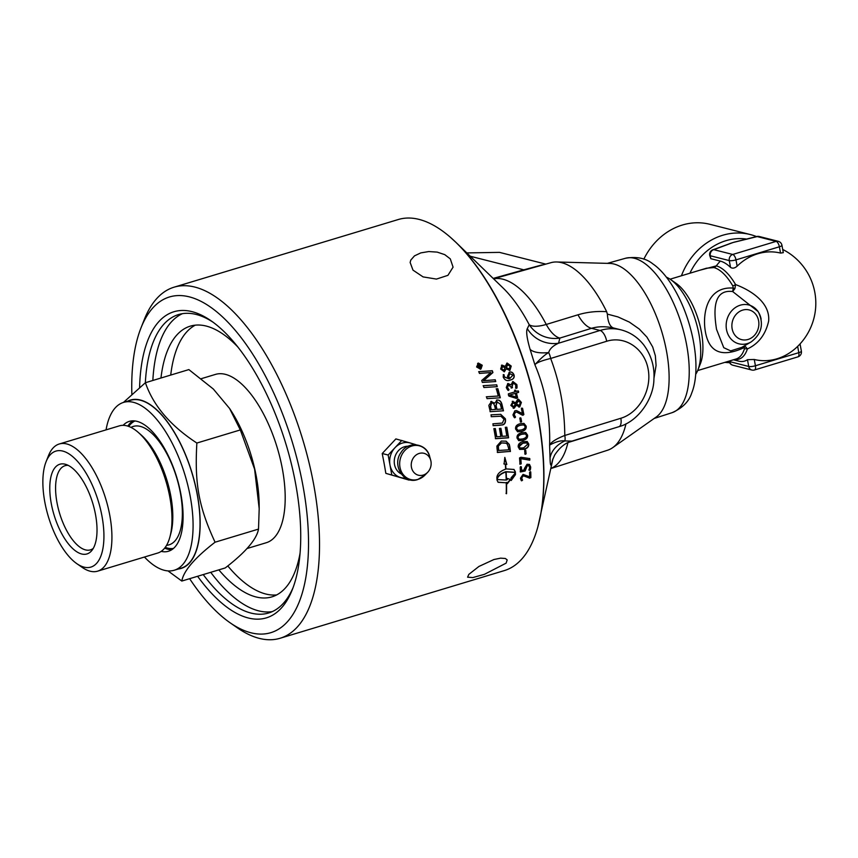 <?xml version="1.0" encoding="UTF-8"?>
<svg xmlns="http://www.w3.org/2000/svg" width="858" height="858" viewBox="0 0 858 858"><rect width="100%" height="100%" fill="white"/><g stroke="black" fill="none" stroke-linecap="round" stroke-linejoin="round"><path stroke-width="1.29" d="M507.657 383.601L510.971 384.931L512.859 381.488L516.848 384.609C517.245 387.494 517.063 388.674 516.291 388.159L515.722 388.063L515.722 384.899L513.223 383.043L511.926 386.583A182.872 78.915 73.2 0 1 512.237 387.698L511.175 388.041M508.579 385.092L507.25 387.494L508.815 389.779L508.226 390.218M512.752 381.51L516.634 384.641C517.031 387.526 516.848 388.706 516.076 388.181L515.508 388.095M510.971 384.931L508.086 383.494M513.17 383.043L512.14 386.55A183.365 79.129 73.2 0 1 512.451 387.666L511.389 388.009A183.365 79.129 -106.8 0 0 511.121 387.022L508.504 385.113L507.464 387.451L509.03 389.746L508.558 390.154C508.311 390.958 507.539 390.068 506.263 387.484L507.872 383.547M515.304 393.372L509.706 395.055A183.365 79.129 73.2 0 1 509.706 395.077L516.237 397.05A183.365 79.129 -106.8 0 0 515.304 393.372L509.491 395.098L516.237 397.05M517.953 390.894L518.339 392.406L516.194 393.05A182.872 78.915 73.2 0 1 517.374 397.704L515.958 398.326M514.821 390.09L515.465 390.251A182.872 78.915 73.2 0 1 515.808 391.538L518.168 390.873L518.607 391.57L518.564 392.385L516.419 393.028A183.365 79.129 73.2 0 1 517.599 397.694L516.184 398.326L508.955 396.128L508.419 395.055L508.397 393.822L514.907 391.859A183.365 79.129 -106.8 0 0 514.564 390.562L515.679 390.229A183.365 79.129 73.2 0 1 516.023 391.516M516.881 398.284L516.184 398.326M518.168 390.873L518.393 391.591M516.441 410.585L522.447 413.588A183.365 79.129 -106.8 0 0 521.396 408.633L522.554 408.279A183.365 79.129 73.2 0 1 523.863 414.564L522.436 415.143L516.773 412.14L515.444 412.258L514.178 414.693L515.561 417.085L514.553 417.599M516.666 412.13L515.208 412.237L513.953 414.661L515.336 417.042L514.457 417.556M521.664 408.097L522.318 408.247A182.872 78.915 73.2 0 1 523.627 414.521L522.2 415.1M514.779 417.492L515.014 417.535C514.714 418.307 514.028 417.417 512.945 414.875L514.886 410.789L516.548 410.596L522.447 413.588M523.133 415.197L522.436 415.143M524.924 450.01L525.493 450.139A182.872 78.915 73.2 0 1 525.847 453.646L524.764 453.968M524.667 450.6L525.74 450.278A183.365 79.129 73.2 0 1 526.093 453.796L525.01 454.118A183.365 79.129 -106.8 0 0 524.667 450.6M525.579 454.257L525.01 454.118M520.516 466.623L521.128 466.741A182.872 78.915 73.2 0 1 521.332 470.495L524.442 469.819L524.335 468.618L527.069 464.232L529.525 464.457L530.705 467.138C530.523 469.658 530.158 470.677 529.622 470.205L529.064 470.141L529.59 467.524L528.893 465.819L527.284 465.68L525.117 471.031L520.431 471.954A183.365 79.129 -106.8 0 0 520.205 467.288L521.385 466.924A183.365 79.129 73.2 0 1 521.578 470.688M528.764 465.733L527.026 465.508L524.871 470.838L520.184 471.761M529.397 464.371L530.459 466.945C530.265 469.465 529.901 470.484 529.375 470.012L528.818 469.948M529.622 470.205L529.064 470.141M478.646 371.739L492.117 370.795A182.872 78.915 73.2 0 1 492.728 372.64L483.429 380.738L494.991 379.804A182.872 78.915 73.2 0 1 495.527 381.563M495.205 379.74A183.365 79.129 73.2 0 1 495.752 381.553L482.346 382.432A183.365 79.129 -106.8 0 0 481.735 380.469L490.83 372.533L479.45 373.423A183.365 79.129 -106.8 0 0 478.839 371.643L492.32 370.71A183.365 79.129 73.2 0 1 492.921 372.554L483.633 380.662L494.991 379.804M496.128 388.867L497.64 388.771A182.872 78.915 73.2 0 1 500.085 397.801M486.304 396.814L498.305 396.021A183.365 79.129 -106.8 0 0 496.332 388.824L497.854 388.728A183.365 79.129 73.2 0 1 500.311 397.79L487.022 398.648A183.365 79.129 -106.8 0 0 486.518 396.782L498.305 396.021M500.622 414.328L505.158 418.725C505.652 422.072 504.772 424.109 502.509 424.849L493.039 425.632M500.836 416.227L491.173 416.677M500.407 425.193L493.275 425.675A183.365 79.129 -106.8 0 0 492.9 423.809L502.413 423.058L504.021 419.272L500.954 416.237L491.409 416.698A183.365 79.129 -106.8 0 0 490.99 414.822L500.729 414.339L505.383 418.768C505.888 422.115 505.008 424.163 502.745 424.903L500.171 425.139M497.018 478.485L498.09 479.601L506.199 480.051A183.365 79.129 -106.8 0 0 505.845 471.943L505.587 471.771C501.147 473.316 498.294 475.557 497.018 478.485L497.972 479.504M505.845 471.943C501.404 473.498 498.541 475.74 497.265 478.667M514.114 472.232L505.877 471.685A182.872 78.915 73.2 0 1 506.22 479.761L507.25 479.708A183.365 79.129 -106.8 0 0 507.207 478.41L510.574 479.515L507.335 483.719A183.365 79.129 -106.8 0 0 507.314 482.443L506.295 482.486A182.872 78.915 73.2 0 1 506.284 493.468L506.006 493.436M510.328 479.311L507.089 483.504M513.888 469.38L515.1 471.621A182.872 78.915 73.2 0 1 515.218 474.377L510.939 480.298M504.836 458.569L506.563 464.328L505.351 464.124A182.872 78.915 73.2 0 1 505.705 468.876L514.017 469.465L515.358 471.803A183.365 79.129 73.2 0 1 515.476 474.581L511.196 480.501A183.365 79.129 -106.8 0 0 511.121 477.767L515.111 473.284L514.242 472.329L506.123 471.868A183.365 79.129 73.2 0 1 506.477 479.965M498.015 482.207L506.263 482.786L498.144 482.314L497.018 480.148A183.365 79.129 -106.8 0 0 496.9 477.37C497.254 473.927 500.182 471.181 505.673 469.133A183.365 79.129 -106.8 0 0 505.308 464.232L503.85 463.867M506.284 493.468L506.263 493.672A183.365 79.129 -106.8 0 0 506.263 482.786M506.295 482.486L506.542 482.7A183.365 79.129 73.2 0 1 506.542 493.715M507.314 482.443L506.542 482.7M505.351 464.124L505.609 464.285A183.365 79.129 73.2 0 1 505.952 469.047M506.563 464.328L505.609 464.285M505.308 464.232L504.096 464.028L504.826 457.4L506.821 464.489M505.834 443.103L501.265 442.846L498.144 445.935L498.219 448.058A182.872 78.915 73.2 0 1 498.53 450.45L508.73 449.839A183.365 79.129 -106.8 0 0 508.462 447.694L507.26 444.09L505.694 443.039M506.081 443.2L501.512 442.942L498.391 446.042L498.466 448.166A183.365 79.129 73.2 0 1 498.777 450.568M505.995 441.151L509.073 444.358L509.566 446.535A182.872 78.915 73.2 0 1 510.145 451.405L497.297 452.37M510.145 451.405L497.543 452.488A183.365 79.129 -106.8 0 0 497.018 448.38L496.911 446.063L501.319 441.066L506.113 441.194L509.309 444.465L509.802 446.653A183.365 79.129 73.2 0 1 510.403 451.533M506.574 427.23A182.872 78.915 73.2 0 1 508.322 437.709L495.356 438.62M500.686 428.356A182.872 78.915 73.2 0 1 502.059 436.304L506.81 436.068A183.365 79.129 -106.8 0 0 505.308 427.316L506.799 427.22A183.365 79.129 73.2 0 1 508.569 437.805L495.592 438.706A183.365 79.129 -106.8 0 0 493.843 428.646L495.323 428.55A183.365 79.129 73.2 0 1 496.771 436.765L500.825 436.486A183.365 79.129 -106.8 0 0 499.42 428.442L500.911 428.335A183.365 79.129 73.2 0 1 502.295 436.39M495.098 428.56A182.872 78.915 73.2 0 1 496.525 436.679L496.771 436.765M491.334 409.716L495.484 409.459A183.365 79.129 -106.8 0 0 494.776 406.478C494.09 403.743 492.996 402.649 491.516 403.206L490.583 406.595A183.365 79.129 73.2 0 1 491.334 409.716L491.108 409.716A182.872 78.915 73.2 0 0 490.358 406.595L490.583 406.595M491.977 403.11L491.291 403.217L490.358 406.595M491.87 403.11L491.291 403.217M496.986 409.363L501.544 409.062A183.365 79.129 -106.8 0 0 500.761 405.759L500.257 404.011L497.136 402.027L496.096 405.641A183.365 79.129 73.2 0 1 496.986 409.363L496.761 409.352A182.872 78.915 73.2 0 0 495.87 405.641L496.096 405.641M497.543 401.952L496.911 402.037L495.87 405.641M496.417 400.139C498.916 399.699 500.654 400.954 501.619 403.904A182.872 78.915 73.2 0 1 503.238 410.81L490.047 411.679M490.755 401.501L494.648 403.163L497.35 399.989M503.238 410.81L490.272 411.69A183.365 79.129 -106.8 0 0 489.21 407.218L488.846 405.373L491.655 401.362M496.643 400.118C499.142 399.689 500.868 400.943 501.844 403.893A183.365 79.129 73.2 0 1 503.464 410.832M490.98 401.49L494.648 403.163M483.129 385.725L496.503 384.845A182.872 78.915 73.2 0 1 497.039 386.658M496.718 384.792A183.365 79.129 73.2 0 1 497.254 386.647L483.891 387.516A183.365 79.129 -106.8 0 0 483.333 385.671L496.503 384.845M477.874 363.867L478.517 363.556L477.069 366.816L480.652 368.543M478.324 363.674L476.876 366.924L480.555 368.597M480.126 368.779L481.778 365.401L478.517 363.556M477.574 363.417L482.057 365.369L480.298 369.283M480.501 369.176L476.598 366.956L478.335 363.052L482.239 365.251L480.995 368.972M478.582 365.647L478.238 366.752A182.872 78.915 73.2 0 1 478.453 367.353L479.558 366.967A183.365 79.129 -106.8 0 0 479.332 366.323L478.582 365.647L478.432 366.634A183.365 79.129 73.2 0 1 478.646 367.245L479.558 366.967M480.319 364.414A182.872 78.915 73.2 0 1 480.523 364.982L479.676 366.645A182.872 78.915 73.2 0 1 479.783 366.956L481.081 366.559A182.872 78.915 73.2 0 1 481.252 367.042M478.088 365.24L479.343 365.905L480.48 364.21A183.365 79.129 73.2 0 1 480.705 364.864L479.869 366.527A183.365 79.129 73.2 0 1 479.976 366.838L481.274 366.452A183.365 79.129 73.2 0 1 481.456 366.988L478.421 367.9A183.365 79.129 -106.8 0 0 478.024 366.763L478.346 365.1L479.536 365.787M529.161 477.97L523.305 475.761L521.685 478.013L522.565 480.148L521.964 480.566C521.546 481.274 521.053 480.491 520.484 478.206L523.048 474.42L529.697 476.78A183.365 79.129 -106.8 0 0 529.59 472.286L530.501 471.739A182.872 78.915 73.2 0 1 530.619 477.402L529.161 477.97L523.058 475.557L521.428 477.799L522.318 479.922L521.224 480.405M530.147 471.803L530.748 471.921A183.365 79.129 73.2 0 1 530.866 477.616L529.418 478.185M529.504 458.429L529.525 459.985L520.559 458.547A182.872 78.915 73.2 0 1 520.945 463.685L519.755 464.039M519.519 457.947L520.978 457.26L529.751 458.59L529.772 460.156L520.806 458.698A183.365 79.129 73.2 0 1 521.203 463.856L520.012 464.21A183.365 79.129 -106.8 0 0 519.519 457.947M529.751 458.59L529.879 459.202M526.64 442.846L523.026 443.039L519.101 446.589L520.055 447.994M527.627 444.272L526.769 442.9L523.273 443.157C520.345 443.994 519.036 445.173 519.347 446.718L520.184 448.069L523.691 447.822L527.627 444.272M527.059 441.452L528.507 443.908C528.753 446.535 527.144 448.284 523.691 449.152L519.53 449.335M518.221 446.975C517.953 444.315 519.54 442.556 522.994 441.677L527.187 441.516L528.753 444.026C529 446.664 527.402 448.412 523.938 449.292L519.658 449.41L518.221 446.975M525.3 433.891L521.793 434.137C518.865 434.974 517.578 436.164 517.932 437.719L519.036 439.189M526.447 435.381L525.418 433.934L522.029 434.234C519.101 435.07 517.824 436.261 518.168 437.827L519.165 439.242L522.576 438.964C525.504 438.127 526.791 436.936 526.447 435.381M525.6 432.453L527.338 435.038C527.649 437.698 526.083 439.457 522.619 440.336L518.597 440.572M517.042 438.073C516.698 435.392 518.253 433.612 521.707 432.743L525.729 432.496L527.584 435.135C527.895 437.805 526.329 439.575 522.865 440.444L518.725 440.626L517.042 438.073M523.68 424.839L520.313 425.15C517.385 425.986 516.119 427.187 516.516 428.753L517.824 430.287M525.032 426.383L523.798 424.871L520.549 425.225C517.631 426.051 516.366 427.252 516.752 428.828L517.942 430.33L521.224 429.987C524.152 429.161 525.418 427.96 525.032 426.383M523.841 423.359L525.933 426.072C526.319 428.753 524.774 430.534 521.31 431.402L517.481 431.703M515.626 429.086C515.218 426.372 516.741 424.581 520.195 423.713L523.959 423.391L526.168 426.147C526.555 428.839 525.021 430.619 521.557 431.488L517.599 431.746L515.626 429.086M520.066 417.814L520.667 417.953A182.872 78.915 73.2 0 1 521.353 421.6L520.28 421.921M519.83 418.329L520.903 418.007A183.365 79.129 73.2 0 1 521.6 421.664L520.516 421.986A183.365 79.129 -106.8 0 0 519.83 418.329M521.117 422.147L520.516 421.986M513.266 402.756L511.711 405.191L513.599 406.681M515.358 404.054L512.923 402.82L511.936 405.201L513.824 406.692L515.358 404.054M513.824 406.692L513.181 406.746M518.575 400.772L516.344 403.904L519.251 405.448L520.323 402.638L518.211 400.836L516.57 403.914M516.344 403.904L519.026 405.426M519.251 405.448L518.586 405.502M512.215 401.362L515.604 402.777L517.696 399.345L518.522 399.206L521.396 402.434L519.723 406.939L518.875 407.046M518.404 399.217L521.171 402.423L519.723 406.939L516.087 405.191L513.202 408.269M519.498 406.928L518.758 407.024M516.312 405.201L514.232 408.172L510.853 405.405L513.084 401.265M512.441 401.362L515.604 402.777M514.006 408.161L513.32 408.279M512.902 375.182L510.006 373.691L508.408 376.394L509.791 378.528L512.902 375.182M510.006 373.691L508.622 376.319L509.995 378.464M509.019 372.351L509.202 372.286C511.239 371.632 512.784 372.554 513.835 375.053C514.478 377.713 513.213 379.397 510.027 380.115L509.77 380.191M503.228 374.689L504.107 376.887L508.933 378.807L507.464 376.383L509.405 372.211C511.443 371.557 512.987 372.479 514.039 374.989C514.693 377.649 513.427 379.343 510.242 380.051L509.877 380.158M510.027 380.115L510.242 380.051C507.185 381.37 504.847 380.373 503.206 377.048L503.431 374.614L504.043 374.699L504.311 376.823L508.933 378.807M502.552 366.495L501.748 368.843L503.807 370.302L505.158 367.696L502.23 366.634M502.359 366.591L501.544 368.929L503.861 370.281M507.614 364.607L506.188 367.632L509.266 369.047L510.124 366.28L507.464 364.661M507.807 364.511L506.381 367.546M506.188 367.632L509.352 369.015M506.692 363.256L511.014 366.151L509.684 370.602M501.426 365.283L505.094 366.527L507.164 363.052L511.218 366.066L509.877 370.517L506.231 368.822L504.354 371.761L500.654 369.047L501.941 365.068L505.298 366.43M506.231 368.822L504.15 371.846M174.099 287.173L398.337 219.509A183.365 79.129 73.2 0 1 450.504 237.387A183.365 79.129 73.2 0 1 537.859 526.866A183.365 79.129 73.2 0 1 504.279 570.613L280.051 638.277A183.365 79.129 -106.8 0 0 313.717 484.706A183.365 79.129 -106.8 0 0 174.099 287.173A183.365 79.129 -106.8 0 0 144.316 319.498L141.002 327.874A175.332 75.665 73.2 0 1 224.796 319.069A175.332 75.665 73.2 0 1 302.971 485.843A175.332 75.665 73.2 0 1 229.965 622.683A175.332 75.665 73.2 0 1 189.639 578.689M545.795 264.114L499.495 252.37L466.838 252.917M229.965 622.683L237.355 627.82A183.365 79.129 -106.8 0 0 280.051 638.277M409.094 480.105L385.853 473.359L385.542 471.643A183.365 79.129 -106.8 0 0 382.529 455.223L382.218 453.517L388.148 455.019L389.972 464.939A17.932 15.659 104.2 0 0 400.439 477.477L409.481 479.697M412.988 270.131L410.135 262.462L410.8 260.071L414.489 255.866L420.795 252.896L428.775 251.555L437.183 252.113L444.744 254.633L450.3 258.88L453.078 267.149L447.94 275.332L436.443 279.086L423.08 276.898L412.988 270.131M506.134 563.138L484.459 574.313L472.822 577.573L467.589 577.187L468.822 574.388L478.946 566.441L493.929 559.523L500.611 558.15L505.33 558.483L507.185 559.899L506.134 563.138M414.039 444.723A17.932 15.659 104.2 0 0 410.467 443.05L395.881 438.921L382.218 453.517M385.853 473.359L400.439 477.477A17.932 15.659 104.2 0 0 405.587 478.024M416.087 444.755L410.467 443.05A17.932 15.659 104.2 0 0 394.98 447.726A17.932 15.659 104.2 0 0 389.972 464.939L391.784 474.86M401.812 440.422L388.148 455.019M411.432 467.202A11.304 9.867 104.2 0 0 427.659 472.308A11.304 9.867 104.2 0 0 430.952 461.314A11.304 9.867 104.2 0 0 430.716 460.263A11.304 9.867 104.2 0 0 418.725 453.592A11.304 9.867 104.2 0 0 411.432 467.202M666.366 277.155A53.904 23.263 73.2 0 1 670.506 279.472A53.904 23.263 73.2 0 1 699.002 334.47A53.904 23.263 73.2 0 1 697.854 370.109A53.904 23.263 73.2 0 1 695.699 374.335M761.121 319.165A20.045 17.503 104.2 0 0 758.611 312.462A20.045 17.503 104.2 0 0 737.108 306.51A20.045 17.503 104.2 0 0 726.501 329.611A20.045 17.503 104.2 0 0 747.339 343.586A20.045 17.503 104.2 0 0 751.136 341.924L741.859 347.351L730.684 350.89L723.755 347.683L716.516 329.29C714.167 314.092 711.668 288.878 732.678 291.548L758.032 311.508M732.829 365.208A5.019 4.387 -75.8 0 1 729.718 361.647A5.019 1.137 169.6 0 1 729.118 361.25A5.019 5.019 0 0 0 732.829 365.208L751.812 370.023A5.019 5.019 0 0 0 754.504 369.97A5.019 2.166 -106.8 0 0 755.426 365.755A5.019 1.137 169.6 0 1 748.712 366.463A5.019 4.387 104.2 0 0 751.812 370.023M801.372 351.158A5.019 1.137 169.6 0 1 798.809 352.67A5.019 2.166 73.2 0 1 797.886 356.874A5.019 5.019 0 0 0 801.372 351.158L800.053 343.919M733.397 359.792L738.674 361.132A52.209 22.533 -106.8 0 0 747.468 359.684L754.268 359.481A54.805 47.855 104.2 0 0 777.037 358.773A54.805 47.855 104.2 0 0 797.661 346.385L797.779 346.267A60.285 60.285 0 0 0 782.71 249.453M755.619 236.84A5.019 2.166 73.2 0 1 755.673 236.829A5.019 2.166 73.2 0 1 756.241 236.819L757.131 236.551A5.019 4.387 -75.8 0 1 759.255 236.497L759.255 236.497A5.019 5.019 0 0 0 756.563 236.561L756.563 236.561A5.019 2.166 73.2 0 1 757.131 236.551L776.125 241.377A5.019 2.166 73.2 0 1 779.375 246.782A5.019 1.137 -10.4 0 0 781.949 245.281A5.019 5.019 0 0 0 778.238 241.312A5.019 4.387 104.2 0 0 776.125 241.377L732.732 254.461A5.019 4.387 104.2 0 0 729.279 260.585A5.019 1.137 -10.4 0 0 735.992 259.877A5.019 2.166 -106.8 0 0 732.732 254.461L713.749 249.646A5.019 2.166 -106.8 0 0 713.18 249.646A5.019 5.019 0 0 0 709.684 255.362A5.019 1.137 -10.4 0 0 710.285 255.77A5.019 4.387 -75.8 0 1 713.749 249.646L714.628 249.378A5.019 2.166 -106.8 0 0 714.06 249.378L713.18 249.646M781.949 245.281L783.3 252.692L780.533 253.067A54.805 47.855 104.2 0 0 737.14 266.162C734.684 268.297 732.475 268.693 730.523 267.364A52.209 22.533 -106.8 0 0 720.323 261.1L710.821 258.698L709.684 255.362M727.927 244.348A60.285 52.638 -75.8 0 1 728.474 244.122A60.285 52.638 -75.8 0 1 733.064 242.503L756.241 236.819M714.628 249.378L733.064 242.503A60.285 52.638 -75.8 0 1 736.529 241.581A60.285 52.638 -75.8 0 1 736.936 241.495M706.509 268.2L713.888 267.578A5.019 4.387 104.2 0 0 716.269 265.883L699.399 270.345M713.888 267.578A47.726 20.592 73.2 0 1 732.807 285.896A5.019 2.199 149.7 0 0 735.574 284.566A48.691 21.01 -106.8 0 0 716.269 265.883A60.285 52.638 104.2 0 1 720.323 261.1M732.807 285.896L733.247 288.084A5.019 2.939 -158.7 0 0 734.931 288.578L735.574 284.566C750.085 290.025 770.387 302.145 768.639 321.117C765.604 334.523 758.526 343.801 747.393 348.938A5.019 3.85 18 0 0 744.39 348.981A47.726 20.592 73.2 0 1 736.067 358.987L697.672 370.57M734.63 359.416A48.691 21.01 -106.8 0 0 747.393 348.938L745.602 346.718L742.813 346.771L744.176 347.608C721.728 357.99 708.762 352.434 705.255 330.952C702.294 312.602 707.7 286.164 733.247 288.084L732.678 291.548L734.931 288.578M670.506 279.472L676.19 283.43A47.726 20.592 73.2 0 1 701.415 332.121A47.726 20.592 73.2 0 1 700.407 363.674L697.854 370.109M745.602 346.718A5.019 4.172 -60.1 0 0 744.176 347.608L744.39 348.981M689.918 273.209A60.285 52.638 -75.8 0 1 747.071 239.135M681.424 275.772A65.305 57.025 -75.8 0 1 750.224 234.534A65.305 57.025 -75.8 0 1 756.499 236.572M729.611 362.677A65.305 57.025 -75.8 0 1 724.849 362.366M643.822 259.191A65.305 57.025 -75.8 0 1 709.877 224.303L750.224 234.534M210.736 572.318A155.866 67.256 -106.8 0 0 272.308 611.604A155.856 67.256 -106.8 0 1 210.736 572.318M182.411 313.674A155.866 67.256 -106.8 0 0 152.842 380.469A155.856 67.256 -106.8 0 1 182.422 313.674M160.961 378.013A141.377 61.015 73.2 0 1 190.262 326.158A141.377 61.015 73.2 0 1 237.848 346.997M300.064 553.174A141.377 61.015 73.2 0 1 271.954 596.857A141.377 61.015 73.2 0 1 218.844 569.873M227.778 565.926A141.377 61.015 -106.8 0 0 276.694 594.916M195.292 325.161A141.377 61.015 -106.8 0 0 170.721 375.075M201.33 378.668L215.476 374.399A87.913 37.945 73.2 0 1 282.411 469.101A87.913 37.945 73.2 0 1 266.27 542.728L246.9 548.573M132.915 420.838A67.825 29.269 -106.8 0 0 127.831 426.115M164.65 548.123A67.825 29.269 -106.8 0 0 171.804 549.699M123.134 425.332A67.825 29.269 73.2 0 1 129.301 421.385A67.825 29.269 73.2 0 1 136.969 421.342A67.825 29.269 73.2 0 1 179.172 486.154A67.825 29.269 73.2 0 1 168.479 551.244A67.825 29.269 73.2 0 1 161.165 551.372M123.563 402.391L130.513 400.3A87.666 37.827 73.2 0 1 140.422 400.246A87.666 37.827 73.2 0 1 194.97 484.009A87.666 37.827 73.2 0 1 181.156 568.157L174.217 570.248A87.666 37.827 -106.8 0 0 188.02 486.111A87.666 37.827 -106.8 0 0 133.473 402.338A87.666 37.827 -106.8 0 0 123.563 402.391A87.666 37.827 -106.8 0 0 106.06 429.869M144.444 557.035A87.666 37.827 -106.8 0 0 174.217 570.248M178.41 568.983A87.913 37.945 -106.8 0 0 197.372 494.766A87.913 37.945 -106.8 0 0 127.767 401.126M123.445 402.434L145.41 382.711C153.25 405.63 170.399 425.74 196.868 443.039C194.509 483.773 198.788 507.099 215.068 542.202C194.669 557.968 183.58 570.913 181.81 581.048L167.996 570.902M181.81 581.048L225.257 567.932C245.667 552.177 256.746 539.232 258.515 529.096L259.191 508.655L254.612 469.208L240.315 429.933L229.59 408.483L213.32 389.017L188.857 369.594L145.41 382.711M229.59 408.483L230.716 410.21A87.913 37.945 73.2 0 1 256.381 476.962A87.913 37.945 73.2 0 1 259.159 504.461L259.191 508.655M215.068 542.202L258.515 529.096M196.868 443.039L240.315 429.933M93.275 548.38A43.962 18.973 73.2 0 1 90.433 549.871A43.962 18.973 73.2 0 1 56.971 502.52A43.962 18.973 73.2 0 1 65.036 465.712A43.962 18.973 73.2 0 1 68.222 465.379M95.538 514.714A46.858 20.217 -106.8 0 0 65.734 464.371A46.858 20.217 -106.8 0 0 54.043 514.939A46.858 20.217 -106.8 0 0 91.752 550.6A46.858 20.217 -106.8 0 0 95.538 514.714M102.016 516.366A60.575 26.148 73.2 0 1 76.791 563.642A60.575 26.148 73.2 0 1 44.777 501.833A60.575 26.148 73.2 0 1 46.053 461.786A60.575 26.148 73.2 0 1 75.011 458.74A60.575 26.148 73.2 0 1 102.016 516.366M46.053 461.786L48.466 455.705A66.42 28.657 73.2 0 1 59.256 443.994A66.42 28.657 73.2 0 1 109.824 515.54A66.42 28.657 73.2 0 1 97.63 571.16A66.42 28.657 73.2 0 1 82.164 567.374L76.791 563.642M59.256 443.994L119.316 425.868A66.42 28.657 73.2 0 1 138.374 432.496A66.42 28.657 73.2 0 1 169.873 497.415A66.42 28.657 73.2 0 1 169.905 536.979A66.42 28.657 73.2 0 1 157.69 553.045L97.63 571.16M173.466 548.444A66.688 28.775 73.2 0 1 165.229 547.361M128.743 426.426A66.688 28.775 73.2 0 1 134.996 420.967M145.334 382.775A155.866 67.256 73.2 0 1 178.571 314.554A155.866 67.256 73.2 0 1 213.031 322.2M293.104 587.558A155.866 67.256 73.2 0 1 268.629 612.987A155.866 67.256 73.2 0 1 203.228 574.581M197.608 576.276A159.888 68.994 -106.8 0 0 292.288 589.703A159.888 68.994 -106.8 0 0 295.678 483.987A159.888 68.994 -106.8 0 0 211.175 320.871A159.888 68.994 -106.8 0 0 139.607 387.387M131.853 394.09A175.332 75.665 73.2 0 1 141.002 327.874M672.168 412.644C682.518 408.033 689.049 401.469 691.741 392.932A76.33 32.936 -106.8 0 0 689.017 323.337A76.33 32.936 -106.8 0 0 652.788 263.846C645.827 258.226 636.754 256.36 625.579 258.247A80.641 34.803 73.2 0 1 686.69 345.195A80.641 34.803 73.2 0 1 672.168 412.644L654.182 418.457M542.138 264.886L523.798 269.83A15.069 5.491 -105.6 0 0 525.139 269.927L534.234 267.364M504.815 275.622L525.139 269.927M606.703 341.259L550.664 358.462C559.856 382.754 564.564 408.429 564.789 435.467C556.327 438.77 551.265 441.967 549.624 445.066C550.364 416.28 545.452 389.489 534.877 364.704C536.711 362.623 541.966 360.553 550.664 358.462A10.049 4.494 72.9 0 0 548.68 352.574A30.148 12.237 -16.5 0 1 530.094 349.378L534.877 364.704C540.744 358.387 545.345 354.343 548.68 352.574C549.753 348.798 553.056 345.688 558.569 343.211L559.866 338.084A30.148 29.236 11.3 0 1 529.214 324.71L527.305 328.614A30.148 29.161 -163.2 0 0 558.569 343.211L600.032 330.469A10.049 4.494 72.9 0 1 606.703 341.259C625.064 335.457 644.497 348.552 648.144 369.197C652.059 389.757 639.253 412.762 620.838 418.264L564.8 435.467A10.049 4.494 72.9 0 1 564.896 440.926C561.121 440.293 556.027 441.677 549.624 445.066L550.032 458A30.148 23.069 178.3 0 1 564.896 440.926L571.943 441.119L618.886 426.705A10.049 4.494 -107.1 0 0 620.838 418.264M613.588 328.003L621.063 329.858C614.124 328.142 607.11 328.346 600.032 330.469L591.527 328.314C598.176 326.34 605.523 326.233 613.588 328.003C610.017 326.866 607.936 322.233 607.346 314.103L606.66 311.679C596.782 311.004 587.226 312.044 577.97 314.8A30.148 13.589 -107.2 0 0 591.527 328.314L559.866 338.084A30.148 13.589 -107.2 0 1 546.256 324.463A30.148 11.015 -27.6 0 1 529.214 324.71A110.725 47.78 73.2 0 0 503.067 287.998L456.424 242.835A182.464 78.743 73.2 0 1 539.779 519.058A182.464 78.743 73.2 0 1 538.824 523.123M653.968 378.185L656.08 365.444L655.351 355.716L652.681 346.943L646.932 337.119L639.317 329.075L629.354 322.093L617.921 316.902L607.346 314.103M567.932 442.578L599.613 432.722A30.148 13.589 72.8 0 1 599.645 432.614M599.613 432.722L603.56 431.413M577.97 314.8L546.256 324.463A99.153 42.782 73.2 0 0 493.607 278.839M571.943 441.119C565.519 442.664 559.748 447.329 554.643 455.115L552.67 459.641A30.148 29.161 -163.2 0 0 551.93 462.752L552.927 458.891M550.032 458C550.246 465.529 550.879 467.117 551.93 462.752M527.305 328.614C525.954 331.306 526.876 338.224 530.094 349.378M534.18 267.374L550.986 262.666A97.962 42.278 73.2 0 1 556.67 261.98A97.962 42.278 73.2 0 1 606.66 311.679M625.965 423.841A97.962 42.278 73.2 0 1 612.698 447.661A97.962 42.278 73.2 0 1 607.582 450.225L550.815 468.565M556.67 261.98L609.824 263.427A81.049 34.974 73.2 0 1 661.743 331.563A81.049 34.974 73.2 0 1 656.188 417.042L612.698 447.661M408.151 446.235A14.554 12.698 104.2 0 0 394.498 464.468A14.554 12.698 104.2 0 0 401.126 473.884M399.967 467.224A17.417 15.208 104.2 0 0 418.071 479.365A17.417 15.208 104.2 0 0 424.957 475.085L417.739 479.547C403.346 484.695 391.623 464.693 401.158 452.316C408.226 440.54 426.705 443.221 429.665 456.531A17.417 15.208 104.2 0 0 411.207 446.246A17.417 15.208 104.2 0 0 399.967 467.224M748.069 339.457A15.326 13.374 -75.8 0 1 732.142 328.775A15.326 13.374 -75.8 0 1 742.685 310.103A15.326 13.374 -75.8 0 1 758.611 320.795A15.326 13.374 -75.8 0 1 748.069 339.457M747.468 359.684L748.712 366.463L729.718 361.647L729.59 360.939M797.661 346.385L798.809 352.67L755.426 365.755L754.268 359.481M710.821 258.698L710.285 255.77L729.279 260.585L730.523 267.364M737.14 266.162L735.992 259.877L779.375 246.782L780.533 253.067M734.244 359.534A60.285 52.638 104.2 0 0 738.674 361.132M138.374 432.496L141.109 434.899A62.655 27.038 73.2 0 1 170.828 496.139A62.655 27.038 73.2 0 1 170.849 533.462L169.905 536.979M130.995 427.402A61.851 26.695 73.2 0 1 180.405 493.039A61.851 26.695 73.2 0 1 166.57 545.302M453.378 239.972A182.464 78.743 73.2 0 1 456.424 242.835L450.504 237.387M470.291 256.252L523.798 269.83L493.178 278.421M567.91 442.685A99.153 42.782 73.2 0 1 550.836 468.489M430.716 460.263L429.665 456.531M427.659 472.308L424.957 475.085M757.711 310.971L758.611 312.462C764.017 324.292 761.518 334.105 751.136 341.924M797.886 356.874L754.504 369.97M756.563 236.561L736.529 241.591M778.238 241.312L759.255 236.497M728.485 244.122L714.06 249.388M670.098 279.193L706.574 268.189M757.56 310.714L758.011 311.475M537.859 526.866L552.949 458.805M504.869 275.611L505.684 275.386M505.276 275.493L493.554 278.786M618.886 426.705C638.813 421.407 653.742 397.94 653.903 379.472C654.74 366.784 651.329 355.233 643.672 344.819C637.676 337.248 630.147 332.261 621.063 329.858M625.579 258.247L607.378 263.352"/></g></svg>
